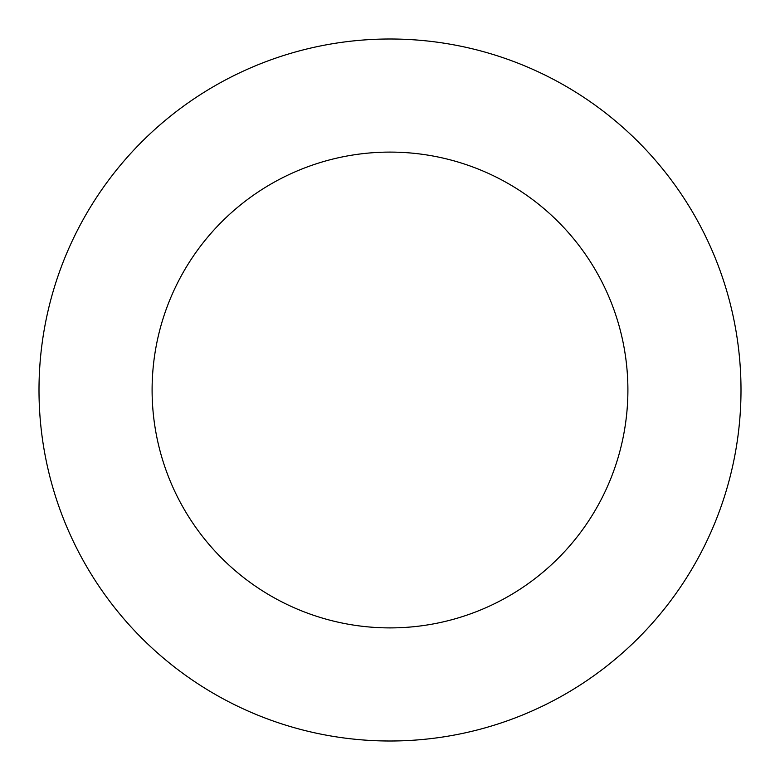 <?xml version="1.0" encoding="UTF-8"?>
<svg xmlns="http://www.w3.org/2000/svg" width="780" height="780" viewBox="0 0 780 780"><rect width="100%" height="100%" fill="white"/><g stroke="black" fill="none" stroke-linecap="round" stroke-linejoin="round"><path stroke-width="1.17" d="M627.9 390A237.9 237.9 0 0 0 390 152.1A237.9 237.9 0 0 0 152.1 390A237.9 237.9 0 0 0 390 627.9A237.9 237.9 0 0 0 627.9 390M741 390A351 351 0 0 0 390 39A351 351 0 0 0 39 390A351 351 0 0 0 390 741A351 351 0 0 0 741 390"/></g></svg>
